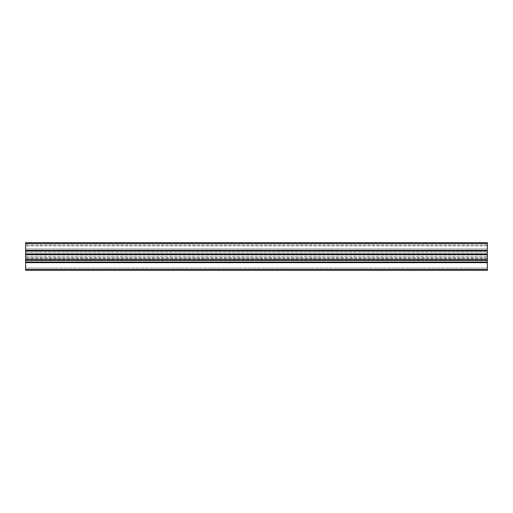 <?xml version="1.0" encoding="UTF-8"?>
<svg xmlns="http://www.w3.org/2000/svg" width="513" height="513" viewBox="0 0 513 513"><rect width="100%" height="100%" fill="white"/><g stroke="black" fill="none" stroke-linecap="round" stroke-linejoin="round"><path stroke-width="0.38" stroke-dasharray="2.56 1.92" d="M487.35 254.159L487.35 248.959L487.35 258.186L487.35 254.159L25.65 254.159L487.35 254.159M25.65 255.384L25.65 253.973L25.65 255.384M25.65 243.572L25.65 242.649L487.35 242.649L487.35 243.572L25.65 243.572L25.65 253.922L487.35 253.922L487.35 254.576L25.65 254.576L25.65 253.922M25.65 254.576L25.65 259.578L487.35 259.578L487.35 260.232L25.65 260.232L25.65 259.578M25.65 260.232L25.65 269.428L487.35 269.428L487.35 268.043L487.35 270.351L25.65 270.351L25.65 269.428M25.65 268.043L25.65 256.378L25.65 268.043L487.35 268.043L487.35 256.378L487.35 268.043L25.65 268.043M25.65 254.159L25.65 248.959L25.65 254.159M25.65 248.959L25.65 244.957L25.65 248.959L487.35 248.959L487.35 244.957L487.35 248.959L25.65 248.959M487.35 269.428L487.35 260.232M487.35 259.578L487.35 254.576M487.35 253.922L487.35 243.572M487.35 244.957L25.65 244.957L487.35 244.957M487.35 260.585L25.65 260.585L487.35 260.585M487.35 270.351L25.65 270.351L487.35 270.351M25.65 250.344L487.35 250.344M487.35 245.881L25.65 245.881L487.35 245.881M25.65 250.998L487.35 250.998M25.65 252.223L487.35 252.223L25.65 252.223M487.35 254.294L25.65 254.294L487.35 254.294M487.35 254.948L25.65 254.948L487.35 254.948M487.35 257.859L25.65 257.859L487.35 257.859M25.65 262.002L487.35 262.002M487.35 258.186L25.65 258.186L487.35 258.186M25.65 262.656L487.35 262.656M25.65 256.378L487.35 256.378L25.65 256.378M487.35 253.973L25.65 253.973L487.35 253.973M487.35 258.321L25.65 258.321L487.35 258.321"/><path stroke-width="0.77" d="M487.35 242.649L25.65 242.649L25.65 243.572L487.35 243.572L487.35 242.649M487.35 243.572L487.35 253.922L25.65 253.922L25.65 243.572M25.65 269.428L25.65 270.351L487.35 270.351L487.35 269.428L25.65 269.428L25.65 260.232L487.35 260.232L487.35 259.578L25.65 259.578L25.65 260.232M25.65 259.578L25.65 254.576L487.35 254.576L487.35 253.922M25.65 253.922L25.65 254.576M487.35 254.576L487.35 259.578M487.35 260.232L487.35 269.428M487.35 250.344L25.65 250.344M487.35 250.998L25.65 250.998M487.35 262.002L25.65 262.002M487.35 262.656L25.65 262.656"/></g></svg>
